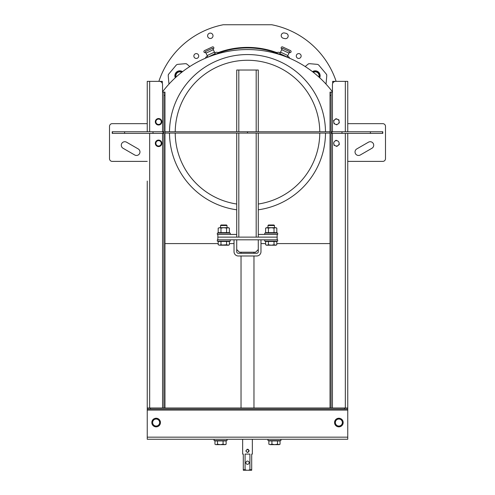 <?xml version="1.0" encoding="UTF-8"?>
<svg xmlns="http://www.w3.org/2000/svg" width="495" height="495" viewBox="0 0 495 495"><rect width="100%" height="100%" fill="white"/><g stroke="black" fill="none" stroke-linecap="round" stroke-linejoin="round"><path stroke-width="0.74" d="M301.133 56.015A2.425 2.425 0 0 0 298.708 53.59A2.425 2.425 0 0 0 296.282 56.015A2.425 2.425 0 0 0 298.708 58.441A2.425 2.425 0 0 0 301.133 56.015M193.867 56.015A2.425 2.425 0 0 1 196.292 53.59A2.425 2.425 0 0 1 198.718 56.015A2.425 2.425 0 0 1 196.292 58.441A2.425 2.425 0 0 1 193.867 56.015M281.21 35.615A2.698 2.698 0 0 0 283.301 38.245L284.873 38.61A2.698 2.698 0 0 0 288.109 36.587A2.698 2.698 0 0 0 286.085 33.357L284.514 32.992A2.698 2.698 0 0 0 281.21 35.615M213.005 35.801A2.698 2.698 0 0 0 210.307 33.103A2.698 2.698 0 0 0 207.615 35.801A2.698 2.698 0 0 0 210.307 38.492A2.698 2.698 0 0 0 213.005 35.801M289.321 52.433L289.569 52.544A1.077 1.077 0 0 0 290.998 52.025A1.077 1.077 0 0 0 290.478 50.589L282.664 46.945A1.077 1.077 0 0 0 281.129 47.922A1.077 1.077 0 0 0 281.748 48.9L281.995 49.011M205.679 52.433L205.431 52.544A1.077 1.077 0 0 1 203.897 51.567A1.077 1.077 0 0 1 204.522 50.589L212.336 46.945A1.077 1.077 0 0 1 213.772 47.464A1.077 1.077 0 0 1 213.252 48.9L213.005 49.011M158.87 81.347A85.165 85.165 0 0 1 223.245 24.75L271.755 24.75A85.165 85.165 0 0 1 336.13 81.347M216.006 52.253L214.781 52.823L216.006 52.253L218.512 52.476A85.165 85.165 0 0 1 276.488 52.476L278.994 52.253L280.219 52.823L278.994 52.253M288.764 56.807L287.546 56.238L288.764 56.807L289.829 58.323L288.764 56.807M206.236 56.807L205.171 58.323L206.236 56.807L207.454 56.238L206.236 56.807M347.756 131.744L347.756 81.347L335.684 81.347A3.236 3.236 0 0 0 332.448 84.583L332.448 92.126L331.099 92.126L331.099 131.744M150.474 407.991L150.474 409.074L147.244 409.074L147.244 407.991L347.756 407.991L347.756 133.365M331.099 133.365L331.099 407.991L331.099 95.362L330.023 95.362L330.023 407.991L330.023 92.126L331.099 92.126M332.665 83.42L332.665 81.347L345.331 81.347L345.331 131.744M347.756 407.725L347.756 402.874M162.335 83.42L162.335 81.347L149.669 81.347L159.316 81.347A3.236 3.236 0 0 1 162.552 84.583L162.552 92.126L163.901 92.126L163.901 95.362L164.977 95.362L164.977 92.126L163.901 92.126M147.244 131.744L147.244 81.347L149.669 81.347L149.669 131.744M147.244 407.991L147.244 181.065M164.977 407.991L164.977 95.362M163.901 407.991L163.901 95.362M355.033 151.959A3.502 3.502 0 0 0 360.292 154.991L371.962 148.252A3.502 3.502 0 0 0 373.242 143.47A3.502 3.502 0 0 0 368.459 142.189L356.784 148.927A3.502 3.502 0 0 0 355.033 151.959M347.756 161.389L382.796 161.389A2.698 2.698 0 0 0 385.487 158.697L385.487 126.355A2.698 2.698 0 0 0 382.796 123.657L347.756 123.657M139.967 151.959A3.502 3.502 0 0 1 134.708 154.991L123.038 148.252A3.502 3.502 0 0 1 121.758 143.47A3.502 3.502 0 0 1 126.541 142.189L138.216 148.927A3.502 3.502 0 0 1 139.967 151.959M147.244 123.657L112.204 123.657A2.698 2.698 0 0 0 109.513 126.355L109.513 158.697A2.698 2.698 0 0 0 112.204 161.389L147.244 161.389M332.009 131.744L382.796 131.744L382.796 133.365L331.05 133.365L331.05 131.744L332.009 131.744L332.009 133.365M382.796 131.744L382.796 133.365M163.901 133.365L112.204 133.365L112.204 131.744L163.901 131.744M112.204 133.365L112.204 131.744M213.326 49.698L205.994 53.114L205.314 51.647L212.64 48.232L215.443 54.233M205.994 53.114L207.894 57.191L215.146 53.602M289.006 53.114L281.674 49.698L282.36 48.232L289.686 51.647L287.867 55.558L287.18 57.024L279.854 53.602L279.557 54.233M281.674 49.698L279.854 53.602M147.244 409.074L147.244 439.257L347.756 439.257L347.756 409.074L344.526 409.074L344.526 407.991M347.756 407.991L347.756 409.074M150.474 409.074L344.526 409.074M245.885 462.701A1.615 1.615 0 0 0 247.5 464.322A1.615 1.615 0 0 0 249.115 462.701A1.615 1.615 0 0 0 247.5 461.086A1.615 1.615 0 0 0 245.885 462.701M247.184 452.43L245.885 450.846L247.5 449.231L249.115 450.846L247.5 452.461L248.843 451.743M249.084 450.53L248.131 449.355M252.351 439.257L252.351 454.082L251.701 454.082L251.701 469.712L249.919 469.712L249.919 454.082L245.081 454.082L245.081 469.712L243.299 469.712L243.299 454.082L242.649 454.082L242.649 439.257M245.885 450.846L245.916 451.162M243.299 470.25L243.299 469.712L243.299 470.25L246.541 470.25L245.081 469.712M251.701 470.25L251.701 469.712L251.701 470.25L246.541 470.25M249.919 469.712L248.459 470.25M247.5 449.231L246.949 449.324M155.684 144.521L156.092 141.44L155.684 144.521L158.153 146.421L161.03 145.233L158.153 146.421L156.921 145.468A2.698 2.698 0 0 1 157.534 140.846A2.698 2.698 0 0 1 160.207 141.199L158.969 140.252L157.534 140.846M160.207 141.199A2.698 2.698 0 0 1 159.588 145.827A2.698 2.698 0 0 1 156.921 145.468M155.684 122.964L156.092 119.877L155.684 122.964M156.092 119.877L158.969 118.689L156.092 119.877M158.969 118.689L161.438 120.588L158.969 118.689M157.534 119.283A2.698 2.698 0 0 1 161.054 120.743A2.698 2.698 0 0 1 159.588 124.264A2.698 2.698 0 0 1 156.074 122.803A2.698 2.698 0 0 1 157.534 119.283M161.03 123.67L158.153 124.858L161.03 123.67M161.797 121.776A3.236 3.236 0 0 1 158.561 125.006A3.236 3.236 0 0 1 155.325 121.776A3.236 3.236 0 0 1 158.561 118.54A3.236 3.236 0 0 1 161.797 121.776M161.797 143.333A3.236 3.236 0 0 1 158.561 146.57A3.236 3.236 0 0 1 155.325 143.333A3.236 3.236 0 0 1 158.561 140.097A3.236 3.236 0 0 1 161.797 143.333M337.466 140.846L336.031 140.252L334.793 141.199A2.698 2.698 0 0 1 339.112 142.981L339.316 144.521L336.848 146.421L333.97 145.233L336.848 146.421L339.316 144.521L339.112 142.981A2.698 2.698 0 0 1 335.412 145.827A2.698 2.698 0 0 1 334.793 141.199M338.908 119.877L339.316 122.964L338.908 119.877L336.031 118.689L338.908 119.877M333.562 120.588L336.031 118.689L333.562 120.588M335.412 124.264A2.698 2.698 0 0 1 333.946 120.743A2.698 2.698 0 0 1 337.466 119.283A2.698 2.698 0 0 1 338.927 122.803A2.698 2.698 0 0 1 335.412 124.264M336.848 124.858L333.97 123.67L336.848 124.858M282.156 55.353A84.626 84.626 0 0 0 212.844 55.353M271.922 444.213L271.922 440.927L277.516 440.927L268.859 440.927L268.859 444.213L270.388 444.646L274.719 444.646L271.922 444.213L270.122 444.646M268.859 444.213L270.388 444.646M280.046 444.213L279.304 444.646L277.516 444.213L274.719 444.646L278.778 444.646L280.046 444.213L280.046 440.927L277.516 440.927L277.516 444.213M269.039 439.257L267.981 439.257L267.981 440.606L280.919 440.606L280.919 439.257L269.039 439.257M224.879 444.646L223.078 444.213L220.281 444.646L225.398 444.646L226.141 444.213L224.612 444.646M215.696 444.646L214.954 444.213L215.696 444.646M216.222 444.646L220.281 444.646L217.484 444.213L216.222 444.646M214.954 444.213L214.954 440.927L223.078 440.927L223.078 444.213M226.141 444.213L226.141 440.927L217.484 440.927L217.484 444.213M182.525 71.664A4.907 4.907 0 0 0 175.31 77.752M169.086 83.983A2.698 2.698 0 0 1 168.875 83.141L168.238 75.871A2.698 2.698 0 0 1 168.863 73.904L176.09 65.29A2.698 2.698 0 0 1 177.915 64.338L185.186 63.706A2.698 2.698 0 0 1 187.153 64.325L189.795 66.54M185.903 63.737A1.349 1.349 0 0 1 186.825 64.053A1.349 1.349 0 0 0 185.903 63.737M168.275 75.153A1.349 1.349 0 0 1 168.591 74.231A1.349 1.349 0 0 0 168.275 75.153M168.591 74.231L176.356 64.969L168.591 74.231M155.603 426.56L157.472 425.787A3.502 3.502 0 0 1 154.001 425.323L155.603 426.56L154.001 425.323A3.502 3.502 0 0 1 152.664 422.087L152.93 420.082L152.664 422.087A3.502 3.502 0 0 1 154.799 419.308L152.93 420.082M158.27 419.766L159.873 421.004L156.667 418.535L154.799 419.308A3.502 3.502 0 0 1 159.607 423.008L159.34 425.013L155.684 426.523M159.607 423.008L159.34 425.013L157.472 425.787A3.502 3.502 0 0 0 159.607 423.008L159.866 421.09M153.011 420.045L156.736 418.591M157.781 426.529A4.313 4.313 0 0 0 160.12 420.899A4.313 4.313 0 0 0 154.49 418.56A4.313 4.313 0 0 0 152.151 424.19A4.313 4.313 0 0 0 157.781 426.529M340.201 419.308L338.332 418.535L336.73 419.766A3.502 3.502 0 0 1 340.201 419.308L342.07 420.082L340.201 419.308A3.502 3.502 0 0 1 342.336 422.087L342.602 424.091L342.336 422.087A3.502 3.502 0 0 1 340.999 425.323L339.397 426.56L340.999 425.323A3.502 3.502 0 0 1 337.528 425.787L339.397 426.56L337.528 425.787A3.502 3.502 0 0 1 336.73 419.766L335.127 421.004L335.66 425.013L337.528 425.787L335.66 425.013L335.393 423.008M335.134 421.09L336.73 419.766A3.502 3.502 0 0 0 337.528 425.787M340.511 418.56A4.313 4.313 0 0 0 334.88 420.899A4.313 4.313 0 0 0 337.219 426.529A4.313 4.313 0 0 0 342.849 424.19A4.313 4.313 0 0 0 340.511 418.56M181.999 72.078A4.276 4.276 0 0 0 175.805 77.294M319.195 77.294A4.276 4.276 0 0 0 313.001 72.078M319.69 77.752A4.907 4.907 0 0 0 312.475 71.664M305.205 66.54L307.847 64.325A2.698 2.698 0 0 1 309.814 63.706L317.085 64.338A2.698 2.698 0 0 1 318.91 65.29L326.137 73.904A2.698 2.698 0 0 1 326.762 75.871L326.125 83.141A2.698 2.698 0 0 1 325.914 83.983M318.644 64.969L326.409 74.231A1.349 1.349 0 0 1 326.725 75.153A1.349 1.349 0 0 0 326.409 74.231L318.644 64.969M308.175 64.053A1.349 1.349 0 0 1 309.097 63.737A1.349 1.349 0 0 0 308.175 64.053M164.977 243.59L218.184 243.59M229.383 243.59L234.024 243.59M260.976 243.59L265.617 243.59M276.816 243.59L330.023 243.59M332.448 91.816A106.512 106.512 0 0 0 162.552 91.816M258.279 131.744L258.279 70.03L236.721 70.03L236.721 131.744M236.721 133.093L236.721 234.426L217.856 234.426L217.856 237.124L236.721 237.124L236.721 234.426M258.279 133.093L258.279 234.426L277.683 234.426L277.683 233.083L264.751 233.083L264.751 234.426M238.819 133.093L238.819 237.124L256.181 237.124L256.181 133.093M164.977 133.093L330.023 133.093M164.977 131.744L330.023 131.744M264.751 239.821L264.751 241.164L277.683 241.164L277.683 239.821L277.144 239.821L277.144 234.426M277.144 239.821L217.856 239.821L217.856 237.124L277.144 237.124L258.279 237.124L258.279 234.426M234.024 251.677A4.313 4.313 0 0 0 238.336 255.989L256.664 255.989A4.313 4.313 0 0 0 260.976 251.677L260.976 239.821L236.721 239.821L236.721 251.677A1.615 1.615 0 0 0 238.336 253.292L256.664 253.292A1.615 1.615 0 0 0 258.279 251.677L258.279 239.821L258.279 249.523L255.587 252.215L239.413 252.215L236.721 249.523L236.721 239.821L234.024 239.821L234.024 251.677M274.02 241.492L276.816 241.492L276.816 244.778L275.418 245.211L271.217 245.211L274.02 244.778L271.217 245.211L268.414 244.778L267.015 245.211L268.414 244.778L268.414 241.492L274.02 241.492L274.02 244.778L276.068 245.211L266.366 245.211L267.015 245.211L265.617 244.778L267.015 245.211M265.617 244.778L265.617 241.492L268.414 241.492M275.418 245.211L276.816 244.778M267.981 225.516L274.453 225.516L273.933 224.996L268.5 224.996L267.981 225.516L267.981 227.694M274.02 232.65L268.414 232.65L268.414 228.127L266.366 227.694L275.418 227.694L276.816 228.127L275.418 227.694L274.02 228.127L274.02 232.65L276.816 232.65L276.816 228.127M275.474 233.083L276.816 232.65M268.414 228.127L271.217 227.694L274.02 228.127M275.418 227.694L276.068 227.694L275.418 227.694M267.015 227.694L265.617 228.127L265.617 232.65L268.414 232.65M218.184 244.778L219.582 245.211L218.184 244.778L218.184 241.492L220.98 241.492L220.98 244.778L223.783 245.211L226.586 244.778L219.582 245.211L228.634 245.211L226.586 244.778L226.586 241.492L229.383 241.492L229.383 244.778L227.985 245.211L229.383 244.778M220.98 241.492L226.586 241.492M220.98 244.778L219.582 245.211M220.547 225.516L227.019 225.516L226.5 224.996L221.067 224.996L220.547 225.516L220.547 227.694M217.856 239.821L217.317 239.821L217.317 241.164L230.249 241.164L230.249 239.821M219.526 233.083L218.184 232.65L220.98 232.65L220.98 228.127L219.582 227.694L218.184 228.127L218.184 232.65M218.184 228.127L219.582 227.694L223.783 227.694L220.98 228.127M227.985 227.694L226.586 228.127L223.783 227.694L228.634 227.694L227.985 227.694L229.383 228.127L229.383 232.65L220.98 232.65M226.586 228.127L226.586 232.65M217.856 234.426L217.317 234.426L217.317 233.083L230.249 233.083L230.249 234.426M227.019 439.257L214.081 439.257L214.081 440.606L227.019 440.606L227.019 439.257M345.331 407.991L345.331 133.365M332.448 407.991L332.448 133.365M332.448 131.744L332.448 92.126M149.669 407.991L149.669 133.365M162.552 407.991L162.552 133.365M162.552 131.744L162.552 92.126M382.542 131.744L382.542 133.365M370.384 131.744L370.384 133.365M341.996 131.744L341.996 133.365M112.458 133.365L112.458 131.744M124.616 133.365L124.616 131.744M153.005 133.365L153.005 131.744M162.991 133.365L162.991 131.744M214.465 52.142L207.133 55.558M287.867 55.558L280.535 52.142M347.756 437.153L147.244 437.153M147.244 410.095L347.756 410.095M325.493 131.744A78 78 0 0 0 247.5 54.555A78 78 0 0 0 169.507 131.744M319.776 131.744A72.282 72.282 0 0 0 247.5 60.272A72.282 72.282 0 0 0 175.224 131.744M175.224 133.093A72.282 72.282 0 0 0 236.721 204.027M258.279 204.027A72.282 72.282 0 0 0 319.776 133.093M169.507 133.093A78 78 0 0 0 236.721 209.806M258.279 209.806A78 78 0 0 0 325.493 133.093M181.665 72.338A3.88 3.88 0 0 0 176.121 77.01M318.879 77.01A3.88 3.88 0 0 0 313.335 72.338M238.819 70.03L238.819 131.744M256.181 70.03L256.181 131.744M247.5 133.093L247.5 131.744M253.966 407.991L253.966 255.989M253.966 253.292L253.966 252.215M241.034 407.991L241.034 255.989M241.034 253.292L241.034 252.215M269.602 440.606L269.602 440.927M279.304 440.606L279.304 440.927M225.398 440.606L225.398 440.927M215.696 440.606L215.696 440.927M274.453 225.516L274.453 227.694M227.019 225.516L227.019 227.694"/></g></svg>
